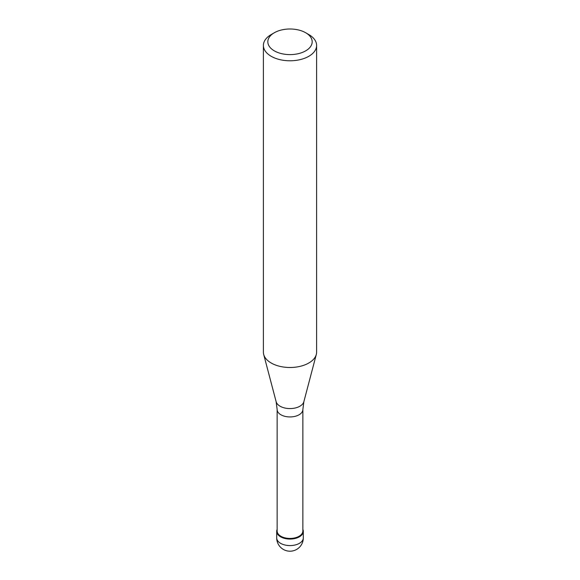 <?xml version="1.0" encoding="UTF-8"?>
<svg xmlns="http://www.w3.org/2000/svg" width="580" height="580" viewBox="0 0 580 580"><rect width="100%" height="100%" fill="white"/><g stroke="black" fill="none" stroke-linecap="round" stroke-linejoin="round"><path stroke-width="0.87" d="M299.411 536.812A13.304 7.685 180 0 1 284.911 538.479A13.304 7.685 180 0 1 276.696 531.382A13.304 7.685 180 0 1 277.138 529.409A13.304 7.685 0 0 0 283.366 538.037A13.304 7.685 0 0 0 299.411 536.812A13.304 7.685 0 0 0 302.861 529.409A13.304 7.685 180 0 1 303.304 531.382A13.304 7.685 180 0 1 299.411 536.812M277.138 531.019A12.861 7.424 0 0 0 285.077 537.877A12.861 7.424 0 0 0 299.091 536.268A12.861 7.424 0 0 0 302.861 531.019L302.861 409.516A12.861 7.424 180 0 1 299.091 414.765A12.861 7.424 180 0 1 285.077 416.375A12.861 7.424 180 0 1 277.138 409.516L277.138 531.019M263.392 45.421L263.392 352.132A26.608 15.363 0 0 0 263.69 354.445A26.608 15.363 0 0 0 281.699 366.734A26.608 15.363 0 0 0 308.814 363A26.608 15.363 0 0 0 316.31 354.445A26.608 15.363 0 0 0 316.607 352.132L316.607 45.421A26.608 15.363 180 0 1 308.814 56.289A26.608 15.363 180 0 1 279.814 59.617A26.608 15.363 180 0 1 263.392 45.421A26.608 15.363 180 0 1 271.186 34.561L274.318 32.748A22.178 12.803 180 0 1 305.682 32.748A22.178 12.803 180 0 1 305.682 50.859A22.178 12.803 180 0 1 274.318 50.859A22.178 12.803 180 0 1 274.318 32.748L271.186 34.561M305.682 32.748L308.814 34.561A26.608 15.363 180 0 1 316.607 45.421M276.696 531.382L276.696 537.899A13.304 7.685 0 0 0 284.911 544.997A13.304 7.685 0 0 0 299.411 543.329A13.304 7.685 0 0 0 303.304 537.899L303.304 531.382M277.138 409.516L276.138 401.693A14.021 8.098 0 0 0 285.628 408.175A14.021 8.098 0 0 0 299.918 406.203A14.021 8.098 0 0 0 303.862 401.693L302.861 409.516M276.696 537.899A13.304 13.304 0 0 0 296.656 549.419A13.304 13.304 0 0 0 303.304 537.899M276.138 401.693L263.69 354.445M303.862 401.693L316.31 354.445"/></g></svg>
